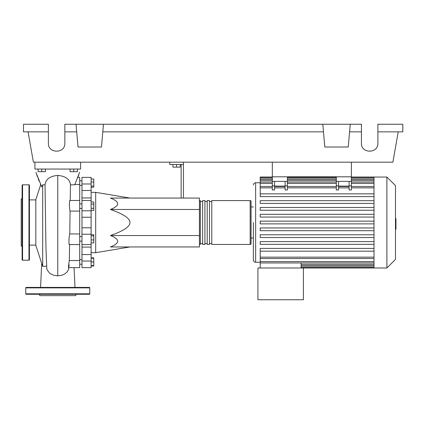 <?xml version="1.0" encoding="UTF-8"?>
<svg xmlns="http://www.w3.org/2000/svg" width="424" height="424" viewBox="0 0 424 424"><rect width="100%" height="100%" fill="white"/><g stroke="black" fill="none" stroke-linecap="round" stroke-linejoin="round"><path stroke-width="0.64" d="M272.325 162.185L272.325 176.808L351.385 176.808L351.385 162.185M79.696 241.124L81.98 241.124M79.696 236.55L81.98 236.55M129.967 198.061L95.692 192.348L95.692 252.672L91.123 252.672M129.967 222.51C130.02 218.402 123.517 214.062 110.452 209.488C120.114 205.677 120.114 201.872 110.452 198.061L199.434 198.061L199.434 246.959L110.452 246.959C120.114 243.153 120.114 239.343 110.452 235.537C123.517 230.963 130.02 226.623 129.967 222.51M172.928 164.47L172.928 167.12L180.237 167.12L180.237 164.47M176.58 164.47L176.58 167.12M183.438 198.061L183.438 164.47L169.727 164.47L169.727 162.185M183.438 164.47L183.438 162.185M181.154 164.47L181.154 198.061M199.434 235.537L110.452 235.537M199.434 209.488L110.452 209.488M91.123 239.931L93.773 239.931L93.773 234.758L91.123 234.758M91.123 235.85L93.773 235.85M91.123 242.915L93.773 242.915L93.773 239.931M91.123 265.583L93.773 265.583L93.773 257.845L91.123 257.845M91.123 261.926L93.773 261.926M91.123 258.269L93.773 258.269M91.123 266.002L93.773 266.002L93.773 265.583M91.123 179.018L93.773 179.018L93.773 187.175L91.123 187.175M91.123 186.083L93.773 186.083M91.123 182.002L93.773 182.002M91.123 204.077L93.773 204.077L93.773 201.962L91.123 201.962M91.123 210.405L93.773 210.405L93.773 204.077M91.123 208.295L93.773 208.295M91.123 227.789L81.98 227.789L81.98 234.223L91.123 234.223L91.123 177.386L81.98 177.386L81.98 190.471L91.123 190.471M81.98 227.789L81.98 217.231L91.123 217.231M91.123 210.797L81.98 210.797L81.98 217.231M91.123 254.548L81.98 254.548L81.98 261.046L91.123 261.046L91.123 234.223M81.98 254.548L81.98 247.081L91.123 247.081M81.98 234.223L81.98 247.081M91.123 197.939L81.98 197.939L81.98 200.472L91.123 200.472M81.98 197.939L81.98 190.471M81.98 267.639L91.123 267.639L81.98 267.639L81.98 261.046M81.98 210.797L81.98 200.472M91.123 267.639L91.123 261.046M199.434 243.535A0.912 0.912 0 0 0 200.345 244.447L200.345 200.573A0.912 0.912 0 0 0 199.434 201.49M250.16 244.447L211.772 244.447L211.772 200.573L250.16 200.573A0.912 0.912 0 0 1 251.072 201.49L251.072 243.535A0.912 0.912 0 0 1 250.16 244.447L250.16 200.573M202.63 201.49L200.345 201.49M202.63 243.535L200.345 243.535M209.488 244.447L207.203 244.447L207.203 200.573L209.488 200.573L209.488 244.447M204.914 244.447L202.63 244.447L202.63 200.573L204.914 200.573L204.914 244.447M207.203 201.49L204.914 201.49M207.203 243.535L204.914 243.535M211.772 201.49L209.488 201.49M211.772 243.535L209.488 243.535M386.895 267.984L386.895 177.041L395.486 185.633L395.486 259.393L386.895 267.984L257.93 267.984L257.93 299.747L303.404 299.747L303.404 267.984M386.895 177.041L374.01 177.041L374.01 267.984M253.361 222.51L253.361 259.986C253.494 261.375 254.257 262.133 255.646 262.271L260.214 262.271M253.361 238.049L251.072 238.049M253.361 206.97L251.072 206.97M374.01 217.062L260.214 217.062L374.01 217.062M260.214 182.749L255.646 182.749L255.646 262.271M374.01 251.167L260.214 251.167L260.214 262.949L301.114 262.949L301.114 267.984M374.01 262.949L260.214 262.949L260.214 267.984M349.1 181.382L349.1 185.818L351.385 185.818L351.385 181.382L336.306 181.382L336.306 189.989L338.591 189.989L338.591 181.382M351.385 185.818L351.385 189.989L349.1 189.989L349.1 185.818M285.119 181.382L285.119 185.818L287.408 185.818L287.408 181.382L272.325 181.382L272.325 189.989L274.609 189.989L274.609 181.382M287.408 185.818L287.408 189.989L285.119 189.989L285.119 185.818M349.1 186.12L338.591 186.12M374.01 193.858L260.214 193.858L260.214 177.571L272.325 177.571M285.119 186.12L274.609 186.12M374.01 227.958L260.214 227.958L260.214 230.704L374.01 230.704M374.01 248.422L260.214 248.422L260.214 251.167M374.01 234.779L260.214 234.779L260.214 237.525L374.01 237.525M374.01 241.601L260.214 241.601L260.214 244.346L374.01 244.346M374.01 223.883L260.214 223.883L260.214 221.143L374.01 221.143M272.325 177.041L260.214 177.041L260.214 177.571M374.01 214.321L260.214 214.321L260.214 217.062M374.01 196.598L260.214 196.598L260.214 193.858M374.01 207.5L260.214 207.5L260.214 210.24L374.01 210.24M374.01 200.679L260.214 200.679L260.214 203.419L374.01 203.419M272.325 181.382L272.325 176.808L287.408 176.808L287.408 181.382M336.306 181.382L336.306 176.808L351.385 176.808L351.385 181.382M395.486 218.567L395.947 218.567L395.947 226.458L395.486 226.458M395.947 225.51L395.486 225.51M395.947 226.458L395.947 229.193L395.486 229.193M395.947 229.193L395.486 229.358M40.423 184.043L40.709 184.673L35.823 199.662L35.823 245.364L42.681 266.383L42.681 184.811L41.743 186.883L42.681 184.811L45.029 184.811L45.962 247.849L46.794 268.763L47.244 269.998L49.338 272.876L50.483 273.772L53.901 275.335L57.759 275.86L62.031 275.213L65.042 273.772L67.172 271.816L68.179 270.215L68.964 267.639M46.423 266.182L42.681 266.383M38.107 169.043L38.107 171.694L45.421 171.694L45.421 169.043M41.764 169.043L41.764 171.694M70.098 169.043L70.098 171.694L77.412 171.694L77.412 169.043M73.755 169.043L73.755 171.694M74.979 287.408L74.068 267.639L79.696 267.639L79.696 260.543L69.313 260.543M79.696 260.543L79.696 233.942L69.764 233.942L70.066 211.083L79.696 211.083L79.696 177.386L77.852 177.386M70.066 211.083C69.144 208.131 69.266 198.739 70.209 200.642L70.49 184.811L74.746 184.811L79.601 172.292M74.9 184.477L79.696 184.477M79.696 233.942L79.696 211.083M69.615 244.378C68.64 246.243 68.805 236.793 69.764 233.942L69.918 222.441M69.154 264.868C68.132 270.56 68.312 266.458 69.308 260.543M70.49 184.811C69.79 179.23 65.55 176.093 57.759 175.404C49.974 176.093 45.728 179.23 45.029 184.811M35.923 172.292L41.743 186.883M78.138 176.596L78.938 174.301M39.13 181.069L38.176 178.711M37.381 176.596L36.581 174.301M34.911 162.185L34.911 169.043L80.613 169.043L80.613 162.185M29.426 185.267A0.456 0.456 0 0 0 28.97 184.806L28.97 260.214A0.456 0.456 0 0 0 29.426 259.758L29.426 185.267M22.112 222.51L22.112 259.758A0.456 0.456 0 0 0 22.573 260.214L22.573 184.806A0.456 0.456 0 0 0 22.112 185.267L22.112 242.708M22.112 198.289L21.2 199.206L21.2 245.819L22.112 246.731M39.146 294.261L39.935 295.634L75.583 295.634L76.373 294.261M25.769 293.806L89.75 293.806A0.456 0.456 0 0 1 89.294 294.261L26.23 294.261A0.456 0.456 0 0 1 25.769 293.806L25.769 287.864A0.456 0.456 0 0 1 26.23 287.408L89.294 287.408A0.456 0.456 0 0 1 89.75 287.864L25.769 287.864M89.75 293.806L89.75 287.864M70.299 294.261L71.518 294.261M44.006 294.261L45.22 294.261M377.895 131.843L402.8 131.843L402.8 124.253L377.895 124.253L377.895 143.222C378.293 153.785 361.041 153.785 361.439 143.222L361.439 124.253L350.245 124.253L348.252 147.011L324.816 147.011L322.823 124.253L350.245 124.253M377.895 143.222C378.293 153.785 361.041 153.785 361.439 143.222M76.039 124.253L103.461 124.253L101.469 147.011L78.032 147.011L76.039 124.253L64.846 124.253L64.846 143.222C65.243 153.785 47.997 153.785 48.394 143.222L48.394 124.253L23.484 124.253L23.484 131.843L48.394 131.843M103.461 124.253L322.823 124.253M349.583 131.843L361.439 131.843M64.846 143.222C65.243 153.785 47.997 153.785 48.394 143.222M64.846 131.843L76.707 131.843M102.799 131.843L323.486 131.843M398.231 131.843L392.878 162.185L33.406 162.185L28.053 131.843M91.123 183.979L81.98 183.979M374.01 264.449L301.114 264.449M374.01 266.081L301.114 266.081M336.306 185.818L338.591 185.818M336.306 187.864L287.408 187.864M285.119 187.864L274.609 187.864M272.325 187.864L260.214 187.864M374.01 187.864L351.385 187.864M349.1 187.864L338.591 187.864M374.01 183.444L351.385 183.444M336.306 183.444L287.408 183.444M272.325 183.444L260.214 183.444M272.325 185.818L274.609 185.818M374.01 257.161L260.214 257.161M374.01 178.939L351.385 178.939M336.306 178.939L287.408 178.939M272.325 178.939L260.214 178.939M374.01 180.571L351.385 180.571M336.306 180.571L287.408 180.571M272.325 180.571L260.214 180.571M374.01 261.576L260.214 261.576M395.947 222.521L395.486 222.521M395.947 219.515L395.486 219.515M57.759 275.86L57.759 175.404M81.98 185.383L79.696 185.383M81.98 259.642L79.696 259.642M81.98 208.47L79.696 208.47M129.967 246.959L95.692 252.672M91.123 192.348L95.692 192.348M81.98 203.902L79.696 203.902M81.98 264.21L79.696 264.21L81.98 264.21M81.98 180.809L79.696 180.809M81.98 244.547L91.123 244.547M255.646 182.749C254.257 182.887 253.494 183.65 253.361 185.039M374.01 265.822L301.114 265.822M374.01 267.454L301.114 267.454M285.119 186.491L274.609 186.491M351.385 186.491L374.01 186.491M336.306 186.491L287.408 186.491M338.591 186.491L349.1 186.491M272.325 186.491L260.214 186.491M287.408 177.571L336.306 177.571M351.385 177.571L374.01 177.571M260.214 179.204L272.325 179.204M287.408 179.204L336.306 179.204M351.385 179.204L374.01 179.204M260.214 182.076L272.325 182.076M287.408 182.076L336.306 182.076M351.385 182.076L374.01 182.076M374.01 177.041L351.385 177.041M336.306 177.041L287.408 177.041M374.01 258.529L260.214 258.529M29.426 245.13L35.823 245.13M69.552 244.547L79.696 244.547M68.439 267.639L79.696 267.639M70.14 200.472L79.696 200.472M69.303 260.818L69.615 244.404M29.426 199.889L35.823 199.889M41.722 263.447L40.545 287.408M22.573 184.806L28.97 184.806M22.573 260.214L28.97 260.214"/></g></svg>
